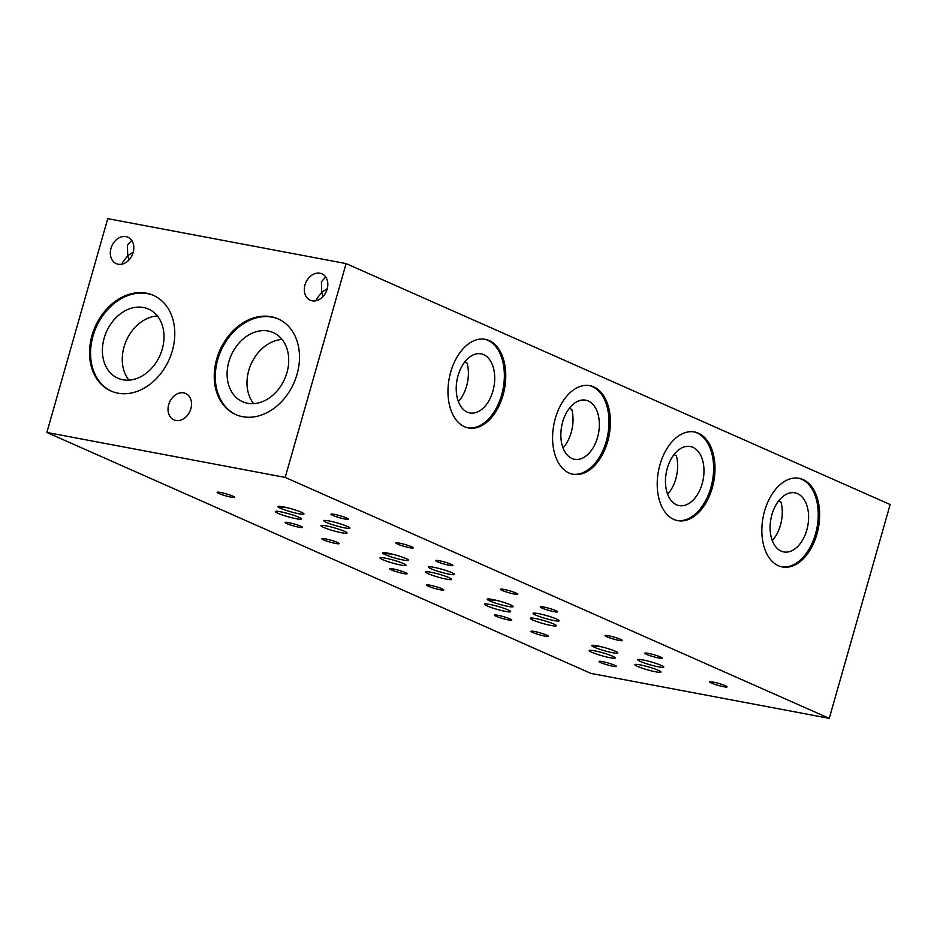 <?xml version="1.0" encoding="UTF-8"?>
<svg xmlns="http://www.w3.org/2000/svg" width="937" height="937" viewBox="0 0 937 937"><rect width="100%" height="100%" fill="white"/><g stroke="black" fill="none" stroke-linecap="round" stroke-linejoin="round"><path stroke-width="1.41" d="M816.888 534.231A45.117 28.145 -79.3 0 1 782.372 566.979A45.117 28.145 -79.3 0 1 764.58 511.063A45.117 28.145 -79.3 0 1 799.097 478.315A45.117 28.145 -79.3 0 1 816.888 534.231M798.394 478.198A45.117 28.145 -79.3 0 1 815.506 533.973A45.117 28.145 -79.3 0 1 781.681 566.838M190.867 408.755A14.442 11.162 113.9 0 1 173.931 419.858A14.442 11.162 113.9 0 1 168.695 404.573A14.442 11.162 113.9 0 1 185.62 393.458A14.442 11.162 113.9 0 1 190.867 408.755M129.06 259.877L127.725 255.742L122.454 262.547L122.255 264.082M133.159 252.51A14.442 11.162 113.9 0 1 116.223 263.625A14.442 11.162 113.9 0 1 110.988 248.328A14.442 11.162 113.9 0 1 127.912 237.225A14.442 11.162 113.9 0 1 133.159 252.51M131.684 240.376L127.397 245.213L127.725 255.742L133.288 252.041M325.689 276.965L321.391 281.803L321.731 292.332L316.46 299.137L316.261 300.672M327.154 289.1A14.442 11.162 113.9 0 1 310.229 300.215A14.442 11.162 113.9 0 1 304.982 284.918A14.442 11.162 113.9 0 1 321.918 273.815A14.442 11.162 113.9 0 1 327.154 289.1M503.017 395.227A45.117 28.145 -79.3 0 1 468.5 427.975A45.117 28.145 -79.3 0 1 450.709 372.071A45.117 28.145 -79.3 0 1 485.225 339.323A45.117 28.145 -79.3 0 1 503.017 395.227M484.523 339.206A45.117 28.145 -79.3 0 1 501.635 394.969A45.117 28.145 -79.3 0 1 467.809 427.834M153.867 295.553A52.331 40.467 -66.1 0 0 93.009 336.055A52.331 40.467 -66.1 0 0 111.491 391.244M172.338 350.754A52.331 40.467 113.9 0 1 110.964 391.022A52.331 40.467 113.9 0 1 91.967 335.587A52.331 40.467 113.9 0 1 153.34 295.319A52.331 40.467 113.9 0 1 172.338 350.754M280.55 508.299A13.528 1.534 15.9 0 1 277.926 506.554A13.528 1.534 15.9 0 1 287.003 507.643A13.528 1.534 15.9 0 1 301.339 512.223A13.528 1.534 15.9 0 1 303.963 513.968A13.528 1.534 15.9 0 1 294.886 512.89A13.528 1.534 15.9 0 1 280.55 508.299M287.507 507.76L280.842 507.28L279.378 506.285M385.177 554.634A13.528 1.534 15.9 0 1 382.554 552.889A13.528 1.534 15.9 0 1 391.631 553.966A13.528 1.534 15.9 0 1 405.967 558.557A13.528 1.534 15.9 0 1 408.591 560.303A13.528 1.534 15.9 0 1 399.513 559.213A13.528 1.534 15.9 0 1 385.177 554.634M392.135 554.095L385.47 553.615L383.994 552.619M489.805 600.968A13.528 1.534 15.9 0 1 487.181 599.223A13.528 1.534 15.9 0 1 496.259 600.301A13.528 1.534 15.9 0 1 510.583 604.892A13.528 1.534 15.9 0 1 513.207 606.637A13.528 1.534 15.9 0 1 504.129 605.548A13.528 1.534 15.9 0 1 489.805 600.968M496.751 600.43L490.086 599.949L488.622 598.942M594.421 647.303A13.528 1.534 15.9 0 1 591.797 645.558A13.528 1.534 15.9 0 1 600.875 646.635A13.528 1.534 15.9 0 1 615.211 651.215A13.528 1.534 15.9 0 1 617.834 652.972A13.528 1.534 15.9 0 1 608.757 651.883A13.528 1.534 15.9 0 1 594.421 647.303M601.378 646.764L594.714 646.284L593.25 645.277M428.279 573.725A13.528 1.534 15.9 0 1 425.656 571.98A13.528 1.534 15.9 0 1 434.733 573.057A13.528 1.534 15.9 0 1 449.069 577.649A13.528 1.534 15.9 0 1 451.693 579.394A13.528 1.534 15.9 0 1 442.615 578.305A13.528 1.534 15.9 0 1 428.279 573.725M278.582 319.084A52.331 40.467 -66.1 0 0 217.735 359.574A52.331 40.467 -66.1 0 0 236.206 414.763M297.052 374.273A52.331 40.467 113.9 0 1 235.679 414.541A52.331 40.467 113.9 0 1 216.681 359.117A52.331 40.467 113.9 0 1 278.055 318.849A52.331 40.467 113.9 0 1 297.052 374.273M323.663 527.39A13.528 1.534 15.9 0 1 321.04 525.645A13.528 1.534 15.9 0 1 330.117 526.723A13.528 1.534 15.9 0 1 344.441 531.314A13.528 1.534 15.9 0 1 347.065 533.059A13.528 1.534 15.9 0 1 337.988 531.97A13.528 1.534 15.9 0 1 323.663 527.39M532.907 620.06A13.528 1.534 15.9 0 1 530.283 618.315A13.528 1.534 15.9 0 1 539.361 619.392A13.528 1.534 15.9 0 1 553.697 623.972A13.528 1.534 15.9 0 1 556.32 625.729A13.528 1.534 15.9 0 1 547.243 624.639A13.528 1.534 15.9 0 1 532.907 620.06M637.535 666.394A13.528 1.534 15.9 0 1 634.911 664.638A13.528 1.534 15.9 0 1 643.988 665.727A13.528 1.534 15.9 0 1 658.313 670.306A13.528 1.534 15.9 0 1 660.936 672.052A13.528 1.534 15.9 0 1 651.859 670.974A13.528 1.534 15.9 0 1 637.535 666.394M607.644 441.561A45.117 28.145 -79.3 0 1 573.128 474.309A45.117 28.145 -79.3 0 1 555.325 418.394A45.117 28.145 -79.3 0 1 589.841 385.646A45.117 28.145 -79.3 0 1 607.644 441.561M589.15 385.529A45.117 28.145 -79.3 0 1 606.251 441.304A45.117 28.145 -79.3 0 1 572.437 474.169M712.261 487.896A45.117 28.145 -79.3 0 1 677.744 520.644A45.117 28.145 -79.3 0 1 659.953 464.729A45.117 28.145 -79.3 0 1 694.469 431.98A45.117 28.145 -79.3 0 1 712.261 487.896M693.778 431.863A45.117 28.145 -79.3 0 1 710.878 487.638A45.117 28.145 -79.3 0 1 677.053 520.503M711.464 683.096A9.019 1.019 15.9 0 1 709.719 681.937A9.019 1.019 15.9 0 1 715.763 682.663A9.019 1.019 15.9 0 1 725.32 685.708A9.019 1.019 15.9 0 1 727.065 686.88A9.019 1.019 15.9 0 1 721.021 686.153A9.019 1.019 15.9 0 1 711.464 683.096M606.836 636.762A9.019 1.019 15.9 0 1 605.091 635.602A9.019 1.019 15.9 0 1 611.147 636.328A9.019 1.019 15.9 0 1 620.692 639.385A9.019 1.019 15.9 0 1 622.449 640.545A9.019 1.019 15.9 0 1 616.394 639.819A9.019 1.019 15.9 0 1 606.836 636.762M502.209 590.439A9.019 1.019 15.9 0 1 500.463 589.268A9.019 1.019 15.9 0 1 506.519 589.994A9.019 1.019 15.9 0 1 516.076 593.051A9.019 1.019 15.9 0 1 517.821 594.21A9.019 1.019 15.9 0 1 511.766 593.496A9.019 1.019 15.9 0 1 502.209 590.439M428.162 586.175A9.019 1.019 15.9 0 1 426.405 585.016A9.019 1.019 15.9 0 1 432.461 585.73A9.019 1.019 15.9 0 1 442.018 588.787A9.019 1.019 15.9 0 1 443.763 589.959A9.019 1.019 15.9 0 1 437.708 589.232A9.019 1.019 15.9 0 1 428.162 586.175M646.6 654.377A9.019 1.019 15.9 0 1 644.843 653.206A9.019 1.019 15.9 0 1 650.899 653.932A9.019 1.019 15.9 0 1 660.456 656.989A9.019 1.019 15.9 0 1 662.201 658.149A9.019 1.019 15.9 0 1 656.146 657.434A9.019 1.019 15.9 0 1 646.6 654.377M591.868 652.293A13.528 1.534 15.9 0 1 589.244 650.547A13.528 1.534 15.9 0 1 598.321 651.637A13.528 1.534 15.9 0 1 612.657 656.216A13.528 1.534 15.9 0 1 615.269 657.961A13.528 1.534 15.9 0 1 606.192 656.884A13.528 1.534 15.9 0 1 591.868 652.293M640.369 661.44A13.528 1.534 15.9 0 1 637.746 659.695A13.528 1.534 15.9 0 1 646.823 660.784A13.528 1.534 15.9 0 1 661.147 665.364A13.528 1.534 15.9 0 1 663.771 667.109A13.528 1.534 15.9 0 1 654.694 666.031A13.528 1.534 15.9 0 1 640.369 661.44M437.345 561.708A9.019 1.019 15.9 0 1 435.6 560.549A9.019 1.019 15.9 0 1 441.655 561.263A9.019 1.019 15.9 0 1 451.201 564.32A9.019 1.019 15.9 0 1 452.958 565.491A9.019 1.019 15.9 0 1 446.902 564.765A9.019 1.019 15.9 0 1 437.345 561.708M323.534 539.841A9.019 1.019 15.9 0 1 321.789 538.681A9.019 1.019 15.9 0 1 327.833 539.396A9.019 1.019 15.9 0 1 337.39 542.453A9.019 1.019 15.9 0 1 339.135 543.624A9.019 1.019 15.9 0 1 333.092 542.898A9.019 1.019 15.9 0 1 323.534 539.841M218.907 493.506A9.019 1.019 15.9 0 1 217.161 492.347A9.019 1.019 15.9 0 1 223.217 493.073A9.019 1.019 15.9 0 1 232.763 496.118A9.019 1.019 15.9 0 1 234.519 497.289A9.019 1.019 15.9 0 1 228.464 496.563A9.019 1.019 15.9 0 1 218.907 493.506M326.498 522.448A13.528 1.534 15.9 0 1 323.874 520.703A13.528 1.534 15.9 0 1 332.951 521.78A13.528 1.534 15.9 0 1 347.276 526.371A13.528 1.534 15.9 0 1 349.899 528.117A13.528 1.534 15.9 0 1 340.822 527.027A13.528 1.534 15.9 0 1 326.498 522.448M382.612 559.635A13.528 1.534 15.9 0 1 379.989 557.89A13.528 1.534 15.9 0 1 389.078 558.967A13.528 1.534 15.9 0 1 403.402 563.547A13.528 1.534 15.9 0 1 406.026 565.304A13.528 1.534 15.9 0 1 396.948 564.215A13.528 1.534 15.9 0 1 382.612 559.635M157.357 315.945A37.808 29.234 -66.1 0 0 124.035 346.959A37.808 29.234 -66.1 0 0 128.931 380.129M104.159 338.152A37.808 29.234 -66.1 0 0 117.886 378.208A37.808 29.234 -66.1 0 0 162.242 349.114A37.808 29.234 -66.1 0 0 148.514 309.058A37.808 29.234 -66.1 0 0 104.159 338.152M282.072 339.463A37.808 29.234 -66.1 0 0 248.762 370.478A37.808 29.234 -66.1 0 0 253.646 403.66M228.874 361.682A37.808 29.234 -66.1 0 0 242.601 401.727A37.808 29.234 -66.1 0 0 286.956 372.633A37.808 29.234 -66.1 0 0 273.229 332.576A37.808 29.234 -66.1 0 0 228.874 361.682M431.114 568.782A13.528 1.534 15.9 0 1 428.49 567.037A13.528 1.534 15.9 0 1 437.567 568.115A13.528 1.534 15.9 0 1 451.903 572.694A13.528 1.534 15.9 0 1 454.527 574.451A13.528 1.534 15.9 0 1 445.45 573.362A13.528 1.534 15.9 0 1 431.114 568.782M277.996 513.3A13.528 1.534 15.9 0 1 275.373 511.555A13.528 1.534 15.9 0 1 284.45 512.633A13.528 1.534 15.9 0 1 298.774 517.224A13.528 1.534 15.9 0 1 301.398 518.969A13.528 1.534 15.9 0 1 292.321 517.88A13.528 1.534 15.9 0 1 277.996 513.3M332.717 515.373A9.019 1.019 15.9 0 1 330.972 514.214A9.019 1.019 15.9 0 1 337.027 514.928A9.019 1.019 15.9 0 1 346.585 517.985A9.019 1.019 15.9 0 1 348.33 519.157A9.019 1.019 15.9 0 1 342.274 518.43A9.019 1.019 15.9 0 1 332.717 515.373M286.909 523.631A9.019 1.019 15.9 0 1 285.164 522.459A9.019 1.019 15.9 0 1 291.22 523.186A9.019 1.019 15.9 0 1 300.777 526.243A9.019 1.019 15.9 0 1 302.522 527.402A9.019 1.019 15.9 0 1 296.467 526.688A9.019 1.019 15.9 0 1 286.909 523.631M397.593 544.104A9.019 1.019 15.9 0 1 395.836 542.933A9.019 1.019 15.9 0 1 401.891 543.659A9.019 1.019 15.9 0 1 411.448 546.716A9.019 1.019 15.9 0 1 413.194 547.876A9.019 1.019 15.9 0 1 407.138 547.161A9.019 1.019 15.9 0 1 397.593 544.104M535.741 615.117A13.528 1.534 15.9 0 1 533.118 613.36A13.528 1.534 15.9 0 1 542.195 614.449A13.528 1.534 15.9 0 1 556.531 619.029A13.528 1.534 15.9 0 1 559.155 620.774A13.528 1.534 15.9 0 1 550.078 619.697A13.528 1.534 15.9 0 1 535.741 615.117M487.24 605.97A13.528 1.534 15.9 0 1 484.616 604.213A13.528 1.534 15.9 0 1 493.694 605.302A13.528 1.534 15.9 0 1 508.03 609.882A13.528 1.534 15.9 0 1 510.653 611.627A13.528 1.534 15.9 0 1 501.576 610.549A13.528 1.534 15.9 0 1 487.24 605.97M532.778 632.51A9.019 1.019 15.9 0 1 531.033 631.339A9.019 1.019 15.9 0 1 537.088 632.065A9.019 1.019 15.9 0 1 546.634 635.122A9.019 1.019 15.9 0 1 548.391 636.282A9.019 1.019 15.9 0 1 542.336 635.567A9.019 1.019 15.9 0 1 532.778 632.51M391.537 569.954A9.019 1.019 15.9 0 1 389.792 568.794A9.019 1.019 15.9 0 1 395.836 569.52A9.019 1.019 15.9 0 1 405.393 572.577A9.019 1.019 15.9 0 1 407.15 573.737A9.019 1.019 15.9 0 1 401.095 573.011A9.019 1.019 15.9 0 1 391.537 569.954M496.165 616.288A9.019 1.019 15.9 0 1 494.42 615.129A9.019 1.019 15.9 0 1 500.463 615.855A9.019 1.019 15.9 0 1 510.021 618.9A9.019 1.019 15.9 0 1 511.766 620.071A9.019 1.019 15.9 0 1 505.722 619.345A9.019 1.019 15.9 0 1 496.165 616.288M541.973 608.043A9.019 1.019 15.9 0 1 540.227 606.871A9.019 1.019 15.9 0 1 546.271 607.598A9.019 1.019 15.9 0 1 555.828 610.655A9.019 1.019 15.9 0 1 557.574 611.814A9.019 1.019 15.9 0 1 551.53 611.1A9.019 1.019 15.9 0 1 541.973 608.043M600.793 662.623A9.019 1.019 15.9 0 1 599.036 661.463A9.019 1.019 15.9 0 1 605.091 662.178A9.019 1.019 15.9 0 1 614.649 665.235A9.019 1.019 15.9 0 1 616.394 666.406A9.019 1.019 15.9 0 1 610.338 665.68A9.019 1.019 15.9 0 1 600.793 662.623M806.78 530.108A30.066 18.763 -79.3 0 1 783.777 551.928A30.066 18.763 -79.3 0 1 771.912 514.671A30.066 18.763 -79.3 0 1 794.916 492.839A30.066 18.763 -79.3 0 1 806.78 530.108M772.287 540.59A30.066 18.763 100.7 0 0 780.451 525.142A30.066 18.763 100.7 0 0 781.001 502.08L778.588 501.014M323.066 296.467L321.731 292.332L327.282 288.631M492.909 391.104A30.066 18.763 -79.3 0 1 469.905 412.936A30.066 18.763 -79.3 0 1 458.041 375.667A30.066 18.763 -79.3 0 1 481.044 353.846A30.066 18.763 -79.3 0 1 492.909 391.104M458.404 401.586A30.066 18.763 100.7 0 0 466.579 386.138A30.066 18.763 100.7 0 0 467.13 363.087L464.717 362.01M597.537 437.438A30.066 18.763 -79.3 0 1 574.522 459.271A30.066 18.763 -79.3 0 1 562.668 422.001A30.066 18.763 -79.3 0 1 585.672 400.169A30.066 18.763 -79.3 0 1 597.537 437.438M563.032 447.921A30.066 18.763 100.7 0 0 571.207 432.472A30.066 18.763 100.7 0 0 571.757 409.422L569.333 408.345M702.153 483.773A30.066 18.763 -79.3 0 1 679.149 505.593A30.066 18.763 -79.3 0 1 667.285 468.336A30.066 18.763 -79.3 0 1 690.3 446.504A30.066 18.763 -79.3 0 1 702.153 483.773M667.659 494.256A30.066 18.763 100.7 0 0 675.823 478.807A30.066 18.763 100.7 0 0 676.385 455.757L673.961 454.679M46.85 432.461L590.896 673.398L829.245 718.351L285.199 477.413L46.85 432.461L107.755 218.649L346.104 263.602L890.15 504.539L829.245 718.351M285.199 477.413L346.104 263.602"/></g></svg>
